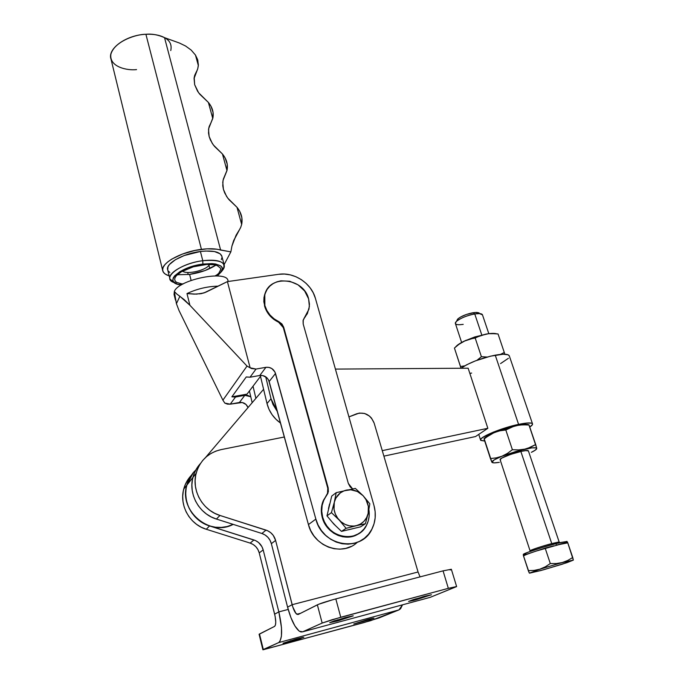 <?xml version="1.0" encoding="UTF-8"?>
<svg xmlns="http://www.w3.org/2000/svg" width="684" height="684" viewBox="0 0 684 684"><rect width="100%" height="100%" fill="white"/><g stroke="black" fill="none" stroke-linecap="round" stroke-linejoin="round"><path stroke-width="1.03" d="M500.149 459.742C498.311 457.596 527.894 448.362 528.407 450.927L525.765 450.628L521.678 451.295L510.837 454.321L502.082 457.955L500.261 459.289L500.577 460.024M532.494 423.798C532.836 424.542 531.913 425.619 529.732 427.021L532.443 424.619L532.46 423.729L531.468 423.157L526.62 423.063L518.583 424.371C526.877 422.669 531.511 422.481 532.494 423.798L509.264 355.766C508.109 353.936 503.441 353.739 495.242 355.158L518.583 424.371L508.614 426.893L493.574 432.031L485.837 435.554L481.382 438.495L480.596 439.607L480.809 440.419L484.725 441.052L480.621 440.188C478.27 437.598 501.363 427.876 518.583 424.371L495.242 355.158C480.63 358.279 469.25 362.64 461.093 368.257L466.71 364.76L475.38 360.887L490.471 356.176L503.227 354.218L508.144 354.825L509.349 356.031M527.843 424.456L519.344 425.003L505.339 428.552L491.864 433.579L486.538 436.401L484.332 438.529M484.161 438.666L491.924 462.281C492.429 463.042 494.9 463.059 499.337 462.333L494.164 462.871L491.924 462.281C491.642 461.093 495.002 459.067 501.996 456.202L516.223 451.354L531.656 447.917L535.794 447.84L536.718 448.439L535.239 450.183L531.357 452.329C534.991 450.585 536.778 449.285 536.718 448.439L536.589 447.823L536.718 448.439C536.222 447.31 532.246 447.55 524.782 449.149L530.468 447.302L535.7 444.557L529.048 425.029L522.85 424.79L516.813 425.499L511.11 427.295L505.818 429.988L512.393 449.73L518.686 449.918L524.782 449.149L518.686 449.918L512.393 449.73L505.818 429.988L499.901 430.8L494.216 432.562L488.915 435.383L484.067 439.051L490.428 458.571L496.285 457.878L501.996 456.202L507.391 453.415L512.393 449.73L507.391 453.415L501.996 456.202L496.285 457.878L490.428 458.571L491.924 462.281L494.216 459.87L501.996 456.202L527.689 448.353L535.7 444.557L536.589 447.823L528.877 424.73L519.9 425.003M528.741 424.995C528.074 424.046 525.064 424.029 519.703 424.944M513.906 426.269L494.216 432.562L499.901 430.8L505.818 429.988L513.906 426.269M484.058 438.572L494.216 432.562L490.779 434.083C486.401 436.204 484.246 437.794 484.298 438.854M496.516 333.809C494.378 333.168 490.881 333.262 486.033 334.091L480.407 335.622L475.183 338.007L481.408 356.689L477.039 360.263L481.408 356.689L475.183 338.007L469.54 339.136L464.111 341.179L486.033 334.091L465.719 340.418L459.049 344.223L454.424 348.053L459.049 344.223L464.111 341.179C459.725 343.325 456.869 345.283 455.544 347.036M494.994 333.681L498.055 333.972L504.869 354.235L498.055 333.972L491.967 333.587L494.994 333.681M488.983 333.715L491.967 333.587L488.983 333.715M454.424 348.053L461.084 368.257L460.443 366.538L464.761 365.829L460.443 366.538L454.424 348.053M481.408 356.689L487.085 357.039L481.408 356.689M500.406 354.406L504.356 352.465L500.406 354.406M508.409 358.279L500.534 363.606M471.669 373.071L469.831 373.361M456.878 345.634L464.111 341.179L474.824 336.93L488.53 333.707L496.011 333.672M475.551 436.546L487.846 428.295L382.271 450.645L487.846 428.295L468.138 368.206L487.846 428.295L475.551 436.546L383.895 456.142L475.551 436.546M233.201 524.371L227.139 526.543L221.334 527.415L215.409 527.219L209.578 525.936L204.037 523.628L198.958 520.353L194.521 516.232L190.879 511.393L188.134 506.015L186.399 500.261L185.706 494.327L186.082 488.419L187.501 482.724L189.921 477.423L193.247 472.687L186.723 485.307C178.772 510.948 209.766 537.043 233.201 524.371M192.922 477.398L193.717 474.781M205.645 457.391L263.596 389.281L205.645 457.391M335.408 369.086L468.138 368.206L335.408 369.086M296.377 638.976L303.824 637.283L290.529 641.532L290.324 640.703L290.529 641.532L283.073 643.268L296.377 638.976L303.38 637.291L300.062 638.719L283.014 643.251L296.377 638.976M367.317 619.67L373.951 618.156L353.773 624.005L369.112 619.182L373.943 618.148L369.813 619.713L353.765 623.996L367.317 619.67M337.751 620.901L329.697 622.671L345.317 617.601L352.918 615.839L337.751 620.901L329.722 622.679L334.237 620.867L353.277 615.856L337.751 620.901L337.469 619.849L337.751 620.901M415.65 599.885L408.587 601.433L424.456 596.286L431.442 594.781L413.683 600.407L408.579 601.424L413.632 599.475L431.433 594.755L415.65 599.885L415.368 598.928L415.65 599.885M322.173 623.056L302.67 631.819L430.168 597.354L456.613 586.59L448.336 588.334L332.185 619.687L322.173 623.056L302.67 631.819L300.96 631.965L299.053 630.999L294.924 625.98L290.914 617.601L287.588 607.153L271.36 543.66L287.588 607.153L292.136 604.699L418.061 571.995L374.148 423.114L371.523 418.138L369.522 416.111L364.632 413.469L359.314 413.059L348.925 416.898L356.8 413.743C364.846 411.742 370.625 414.872 374.148 423.114L418.061 571.995L420.053 576.877L418.061 571.995L292.136 604.699L287.588 607.153C290.931 619.533 294.855 627.561 299.378 631.238L302.67 631.819L430.168 597.354L456.613 586.539L448.336 588.334L443.061 570.858L333.005 599.671L318.488 604.323L298.19 614.489L317.359 604.827L322.173 623.056L340.76 617.242L448.336 588.334L443.061 570.858L335.818 598.919L340.76 617.242L335.818 598.919C327.046 601.279 320.89 603.245 317.359 604.827L322.173 623.056M450.14 570.029L451.004 569.601M451.346 569.25L443.061 570.858L451.346 569.25L456.613 586.539M284.382 436.99L221.06 449.619L215.845 451.124L210.954 453.466L206.542 456.604L202.712 460.452L199.566 464.915L197.214 469.874L195.709 475.2L195.102 480.749L195.427 486.375L196.659 491.916L198.779 497.217L201.737 502.141L205.439 506.545L209.8 510.29L214.682 513.291L219.957 515.454L267.709 530.767L270.77 532.725L273.267 535.41L275.609 540.411L292.761 606.879L295.95 613.437L298.19 614.489L296.83 614.266C295.043 612.83 293.479 609.641 292.136 604.699L275.609 540.411L271.36 543.66L275.609 540.411C274.113 535.29 270.915 531.853 266.025 530.109L261.904 533.486L265.127 534.999L267.897 537.308L270.026 540.257L271.36 543.66C269.881 538.59 266.734 535.204 261.904 533.486L266.025 530.109L219.957 515.454C202.601 510.324 191.4 490.291 196.128 473.328C199.967 460.554 208.278 452.654 221.06 449.619L284.382 436.99M200.378 463.598L196.317 469.104L193.982 474.003L192.495 479.27L191.888 484.759L192.195 490.317L193.41 495.797L195.504 501.039L198.411 505.904L202.071 510.247L206.371 513.949L211.194 516.907L216.4 519.045L261.904 533.486L216.4 519.045L219.957 515.454L216.4 519.045C199.266 513.992 188.211 494.199 192.914 477.423C194.282 472.157 196.778 467.548 200.378 463.598M429.167 597.628L430.168 597.354M262.895 649.749L259.099 634.307L274.592 626.382L259.493 633.991L263.306 649.501L262.895 649.774L363.76 622.637L378.927 617.96L398.977 609.897L402.508 604.836L400.619 608.683L398.977 609.897L278.662 642.609C282.535 639.01 282.603 628.767 278.85 611.881L274.643 614.155L278.85 611.881L263.178 549.893L278.85 611.881L288.203 609.444L278.85 611.881L281.492 627.707L281.432 636.214L279.901 641.464L278.662 642.609L263.007 649.8L370.591 620.687L398.977 609.897L278.662 642.609L263.306 649.501L259.493 633.991L259.108 634.239M183.722 489.103L186.706 485.307C182.089 501.723 192.837 521.037 209.56 525.945L206.269 529.262L201.241 527.219L196.599 524.371L192.46 520.806L188.946 516.617L186.151 511.923L184.15 506.87L182.996 501.577L182.713 496.208L183.312 490.898L184.774 485.802L187.04 481.049L190.904 475.799C187.45 479.612 185.056 484.05 183.722 489.103C179.14 505.339 189.742 524.423 206.269 529.262L250.147 543.096L206.269 529.262L209.56 525.945L253.969 539.975L250.147 543.096L253.26 544.549L255.919 546.773L257.962 549.62L259.236 552.903C257.834 548.012 254.807 544.746 250.147 543.096L253.969 539.975C258.68 541.643 261.75 544.951 263.178 549.893L259.236 552.903L274.643 614.155C276.122 620.807 276.105 624.877 274.592 626.382L275.438 625.022L275.755 622.226L275.122 616.293L259.236 552.903L263.178 549.893L261.878 546.584L258.535 542.48L255.585 540.608L209.56 525.945L204.473 523.867L199.771 520.986L195.581 517.369L192.024 513.137L189.186 508.392L187.16 503.27L185.988 497.918L185.697 492.489L186.296 487.119L187.767 481.964L190.058 477.167L193.102 472.841M186.706 485.307L193.384 472.516M193.777 472.063L195.821 469.985M260.493 376.337L267.017 403.56L268.983 409.271L272.018 414.598L276.003 419.318L280.577 423.105C273.6 418.129 269.086 411.614 267.017 403.56L260.493 376.337M265.717 376.798L271.009 398.738L273.002 404.518L277.456 411.734L271.009 398.738L267.017 403.56L271.009 398.738L265.717 376.798M249.412 390.966L252.174 402.705L249.412 390.966M253.02 386.203L255.893 398.336L253.02 386.203M228.063 280.876L227.943 280.406C226.233 269.958 178.327 279.722 174.343 291.487L176.412 303.662L179.02 310.527L222.898 400.166L247.018 366.077L250.139 367.83L227.413 281.603L250.139 367.83L256.021 369.052L250.028 377.217L246.257 376.961L231.876 396.814L247.009 394.138L261.228 375.371L247.009 394.138L231.876 396.814L235.484 397.036L244.812 395.326L235.484 397.036L230.243 404.167L239.426 402.466L244.812 395.326L239.426 402.466C243.487 402.072 246.36 403.774 248.044 407.561L246.018 404.466L242.23 402.5L230.243 404.167L235.484 397.036L231.876 396.814L246.257 376.961L250.028 377.217L259.775 375.49L262.759 375.55L266.803 377.662L268.624 380.107L308.433 524.577L315.854 519.105L274.959 372.036L271.856 368.573L268.974 367.385L265.939 367.317L256.021 369.052L265.939 367.317L259.775 375.49L265.939 367.317C270.616 366.966 273.805 369.018 275.507 373.473L269.163 381.518L275.507 373.473L315.854 519.105L318.111 525.073L321.42 530.562L325.652 535.341L330.646 539.231L336.195 542.061L342.086 543.737L348.079 544.182L353.944 543.395L359.451 541.412L364.375 538.317L368.548 534.23L371.805 529.322L374.037 523.79L375.165 517.848L375.148 511.709L374.011 505.613L315.435 298.429L313.246 292.829L310.1 287.793L306.064 283.33L301.293 279.602L295.958 276.746L290.264 274.865L284.416 274.045L278.627 274.31L227.413 281.603L278.627 274.31C294 271.822 311.314 283.125 315.384 298.258L374.011 505.613C376.191 513.701 375.584 521.362 372.182 528.595C361.827 552.988 322.232 546.687 315.854 519.105L308.433 524.577L269.163 381.518C267.495 377.149 264.375 375.131 259.775 375.49L250.028 377.217L256.021 369.052L251.524 368.548L247.018 366.077L189.904 305.269L186.98 293.573C197.095 288.845 207.491 286.374 218.153 286.151C207.491 286.374 197.095 288.845 186.98 293.573L194.119 294.129L201.421 293.624L206.252 292.017L227.413 281.603L203.849 292.983L196.53 294.137L186.98 293.573L189.904 305.269L247.018 366.077L222.898 400.166L224.814 403.09L230.243 404.167L227.456 404.141L224.814 403.09L222.898 400.166L179.02 310.527L176.412 303.662L179.901 296.283L189.904 305.269L184.278 299.695L176.728 293.966L179.901 296.283L176.412 303.662L174.343 291.487L176.728 293.966L174.343 291.487L174.052 294.436L175.437 300.054M264.879 305.526L264.793 294.659C269.359 274.139 303.645 277.695 308.604 298.848L309.442 304.055L308.971 309.168L304.192 318.146L305.466 316.589L304.012 318.351L307.364 313.623L309.382 306.483L308.604 298.848L304.637 290.974L298.002 284.8L289.691 281.244L280.936 280.833L276.798 281.859L273.027 283.663L269.787 286.186L267.179 289.332L265.332 292.983L264.306 297.01L264.546 306.022L264.879 305.526L266.888 310.519L270.035 315.059L274.139 318.872L278.961 321.736L283.672 327.157L283.321 327.636L278.619 322.224L278.961 321.736C271.77 318.222 267.076 312.819 264.879 305.526M327.952 492.087L327.781 488.248L283.321 327.636L280.226 323.181L273.797 319.36L269.701 315.546L265.401 308.561L263.827 301.747L263.981 297.514L265.007 293.496L266.914 289.76L264.46 295.172L264.546 306.022C266.743 313.306 271.437 318.71 278.619 322.224L278.961 321.736L281.936 323.968L283.672 327.157L328.192 487.914L327.781 488.248L283.321 327.636L283.672 327.157L328.192 487.914L327.901 493.318L323.13 501.021C321.044 506.22 320.745 511.692 322.241 517.42L322.651 517.121C321.155 511.384 321.454 505.912 323.541 500.705L327.491 493.643L327.781 488.248L328.192 487.914L328.363 491.762L323.883 499.919L322.147 505.373L321.728 511.222L322.651 517.121L322.241 517.42C326.106 533.52 346.087 542.455 358.561 533.759M368.907 509.7C369.719 514.949 369.044 519.883 366.88 524.5C358.835 543.831 327.585 538.855 322.651 517.121L324.404 521.806L326.986 526.124L330.295 529.878L334.202 532.939L338.546 535.179L343.163 536.504L347.865 536.872L352.474 536.265L356.791 534.717L360.673 532.289L363.948 529.091L366.513 525.235L368.266 520.875L369.146 516.189L368.907 509.691M182.542 271.103C186.997 275.028 207.261 270.026 209.484 264.477L209.526 264.383M202.789 260.707L202.866 264.075C221.753 262.981 226.729 266.786 217.803 275.481L221.907 271.172L222.505 269.239L222.163 267.487L220.872 265.99L215.657 264.007L211.912 263.605L202.866 264.075L202.789 260.707C214.956 259.373 222.086 260.792 224.164 264.982C224.72 266.717 224.036 268.641 222.112 270.753C227.473 262.69 221.026 259.339 202.789 260.707L200.412 251.498L202.789 260.707C179.533 263.425 160.458 278.739 174.454 282.672L169.965 279.029C167.289 272.993 185.202 262.836 202.789 260.707M215.109 275.909L217.597 274.429L215.109 275.909M191.118 280.397L189.605 274.404C200.096 272.805 208.851 269.718 215.879 265.127L204.986 270.556L189.605 274.404L191.118 280.397M224.164 264.982L221.787 255.961C219.684 251.695 212.562 250.207 200.412 251.498L184.321 255.491L175.335 259.749L169.452 264.503L167.973 266.82L167.725 269.949M136.561 69.597C127.634 70.743 108.961 67.117 110.885 54.198C114.655 41.023 136.809 34.097 145.906 34.277C126.172 34.978 107.166 48.803 110.996 59.115L162.689 270.505M170.761 50.556C172 44.862 169.931 40.57 164.536 37.663L220.624 250.07L230.859 251.874L216.785 249.207L207.03 248.831L195.008 250.438L182.38 254.072L171.752 259.116L167.751 261.912L164.835 264.734L163.108 267.47L162.638 270.018L163.399 272.275L165.366 274.156L169.179 275.84C165.673 274.788 163.553 273.207 162.835 271.095C159.646 263.853 180.696 251.763 201.429 249.344L145.906 34.277L201.429 249.344C209.389 248.36 215.785 248.6 220.624 250.07L164.536 37.663C159.697 35.055 153.49 33.926 145.906 34.277C151.891 33.653 158.098 34.79 164.536 37.663L179.456 43.041L185.586 46.016L191.178 50.069L195.47 55.062L197.813 60.269L198.351 65.613L195.47 55.062L197.59 59.508L198.386 64.86L197.744 68.751L194.051 78.532L196.47 71.598L194.666 75.377L194.068 78.335L194.666 84.713L197.556 91.194L199.779 94.23L208.389 102.438L210.98 106.2L213.057 112.356L212.767 118.486L208.389 102.438C212.331 107.234 213.853 112.304 212.955 117.657L208.663 128.635L211.142 122.393L209.176 126.489L208.526 129.661L209.142 136.484L212.228 143.341L214.596 146.504L222.445 153.986L225.096 157.85L227.233 164.203L226.977 170.572L222.445 153.986C226.601 159.073 228.14 164.485 227.054 170.213L223.394 178.969L222.753 182.295L223.429 189.382L226.584 196.436L228.995 199.668L236.989 207.286L239.691 211.262L241.897 217.828L241.666 224.455L236.989 207.286C241.315 212.647 242.88 218.367 241.666 224.455L240.691 227.421L233.501 240.973M187.698 272.463L188.237 274.583L187.698 272.463M331.723 496.088L336.195 492.66L355.329 488.385L363.11 495.712L369.83 503.8L363.11 495.712C367.701 500.902 369.377 506.793 368.154 513.385L369.83 503.8L368.154 513.385C366.487 519.857 362.537 523.961 356.304 525.697L346.113 528.33L341.487 531.382L360.562 526.842L365.376 523.764L368.154 513.385L366.581 517.685L363.956 521.328L360.451 524.064L356.304 525.697C349.926 526.962 344.24 525.107 339.264 520.131L331.424 512.641L326.969 515.864L333.732 523.961L341.487 531.382L346.113 528.33L339.264 520.131C334.621 514.821 332.971 508.862 334.314 502.236L336.195 492.66L331.723 496.088L326.969 515.864L331.424 512.641L334.314 502.236L331.424 512.641L339.264 520.131L346.113 528.33L358.715 525.141L354.081 526.064L349.515 525.851L345.061 524.397L341.034 521.798L337.708 518.25L335.314 513.983L334.023 509.315L334.314 502.236C336.101 495.789 340.102 491.753 346.301 490.137C352.619 488.974 358.219 490.83 363.11 495.712L355.329 488.385L336.195 492.66L334.314 502.236L335.955 497.952L340.316 492.899L344.18 490.77L350.764 489.778L357.399 491.514L363.11 495.712L365.966 499.585L368.351 506.357L368.154 513.385L365.376 523.764L358.715 525.141L365.376 523.764L360.562 526.842L341.487 531.382L333.732 523.961L326.969 515.864L331.723 496.088M208.953 265.298L209.8 268.555L208.953 265.298M230.859 251.874L224.087 264.691L230.859 251.874L231.927 246.095L230.859 251.874M168.178 270.898L169.829 272.497M177.276 274.763L189.605 274.404L177.276 274.763M221.317 259.646L221.975 257.475M221.915 256.466L220.18 253.815L214.451 251.532L205.602 251.028L200.412 251.498C182.859 253.55 165.024 263.785 167.725 269.941L169.846 278.542M164.536 37.663L179.456 43.041L185.586 46.016L191.178 50.069L195.47 55.062L198.351 65.613L197.744 68.751L194.196 77.352L194.666 84.713L198.608 92.75L208.389 102.438L212.767 118.486L208.774 128.045L208.517 133.021L209.142 136.484L210.39 139.963L213.348 144.965L222.445 153.986L226.977 170.572L223.035 180.371L222.77 185.783L223.429 189.382L224.711 192.965L227.729 198.095L236.989 207.286L241.666 224.455L240.691 227.421L233.646 240.58L231.927 246.095L236.057 235.27L239.203 230.106L233.586 240.853M183.15 283.911L180.234 283.783L183.15 283.911M181.38 284.912L177.216 284.057L173.385 281.543L172.838 279.841L173.24 277.909L174.608 275.84L180.003 271.574L188.211 267.735L202.866 264.075C178.473 266.965 162.194 283.535 181.38 284.912M215.657 275.909L218.76 273.318L220.701 269.624L220.376 268L217.136 265.537L214.331 264.785L206.859 264.434L193.333 266.794L181.328 271.796L176.327 275.738L175.053 277.661L174.668 279.448L175.172 281.03L176.54 282.347L182.671 284.168M352.593 488.863L348.336 483.451L303.192 324.011L303.217 319.984L304.56 317.667L303.063 320.582L303.192 324.011L348.336 483.451L350.191 486.897L352.593 488.863M351.183 546.422L345.771 548.38L340.016 549.158L334.125 548.722L328.346 547.089L322.899 544.31L318.009 540.505L313.87 535.82L310.63 530.442L308.433 524.577C313.623 546.533 342.291 556.836 357.228 542.378M327.901 493.318L323.472 500.235L321.36 508.58L322.241 517.42L323.994 522.106L326.576 526.415L329.876 530.168L333.775 533.221L338.118 535.461L342.735 536.786L347.429 537.154L352.029 536.547L358.57 533.751M244.812 395.326L250.772 396.754L247.659 395.369L244.812 395.326M328.482 508.58L329.551 504.108M352.653 528.775L348.344 529.801M335.468 525.603L332.193 522.097M530.1 550.765C532.99 549.166 540.215 546.781 551.757 543.592L559.204 542.138L528.407 450.927M567.293 542.25L567.01 541.412L555.895 543.609L556.4 545.114L567.515 542.899M479.612 313.597L477.03 312.4L473.097 312.716L474.747 313.956L479.433 313.588L482.468 314.854M488.821 333.672L482.417 314.691C481.724 313.52 479.168 313.272 474.747 313.956L481.793 334.972L474.747 313.956C465.65 315.35 453.911 321.292 455.441 323.652L461.623 342.462M520.857 451.474L551.757 543.592L520.857 451.474M525.885 554.314L524.252 554.562M558.837 544.49L556.4 545.114L555.895 543.609C541.719 547.285 521.875 553.946 523.311 554.502L528.236 552.142L543.25 547.2L559.461 542.703L567.027 541.471M566.839 541.694L564.112 543.002M530.254 551.407L530.083 550.859C529.142 550.466 542.344 546.029 551.757 543.592L558.144 542.147M463.222 324.37C455.971 325.345 453.834 324.259 456.809 321.104C461.119 317.872 467.095 315.486 474.747 313.956L473.097 312.716C466.693 313.99 461.683 315.991 458.075 318.71L456.929 320.882M478.971 312.802L475.029 312.46L466.497 314.426L460.503 317.06L457.887 318.881L456.861 320.42M536.735 550.902L567.549 542.181L572.756 557.494L567.763 560.452L562.265 562.547L573.363 560.102L566.891 562.684L543.318 569.857L529.655 573.158L537.521 569.943L559.632 563.274L573.363 560.102L562.393 564.163L540.762 570.559L529.416 573.141L539.907 569.165L534.178 570.405L528.313 570.661L529.228 572.867L523.32 555.365L531.793 552.544M556.4 545.114L567.549 542.181L573.346 560.136L572.756 557.494L567.763 560.452L562.265 562.547L556.408 563.539L550.304 563.556L545.302 566.822L539.907 569.165L562.265 562.547L556.408 563.539L550.304 563.556L545.148 548.081L553.766 545.823M523.79 555.981C523.747 555.502 527.202 554.091 534.161 551.749L545.148 548.081L550.304 563.556L545.302 566.822L539.907 569.165L534.178 570.405L528.313 570.661L523.32 555.365L534.161 551.749M559.606 564.907L562.393 564.163L559.606 564.907M537.949 571.174L540.762 570.559L537.949 571.174M480.561 439.992L478.749 434.4M186.723 485.307L192.905 477.449M196.128 473.328L192.914 477.423M296.83 614.266L300.575 613.283M227.943 280.406L228.225 281.483M264.793 294.659L264.46 295.172M199.583 293.915L205.217 292.487M479.433 313.588L477.03 312.4M530.083 550.859L500.124 459.674M456.809 321.104L458.075 318.71M523.559 555.28L523.311 554.502M559.264 542.754L559.204 542.138"/></g></svg>
